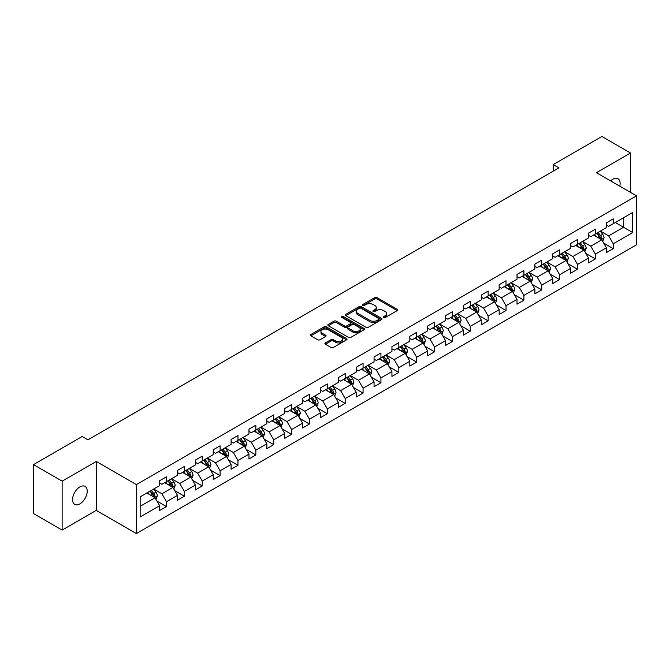 <?xml version="1.0" encoding="UTF-8"?>
<svg xmlns="http://www.w3.org/2000/svg" width="670" height="670" viewBox="0 0 670 670"><rect width="100%" height="100%" fill="white"/><g stroke="black" fill="none" stroke-linecap="round" stroke-linejoin="round"><path stroke-width="1" d="M383.717 317.496A1.114 0.645 0 0 0 385.292 317.496L397.235 310.595A1.591 0.921 0 0 0 397.704 309.95A1.591 0.921 0 0 0 397.235 309.297L377.001 297.614A1.591 0.921 0 0 0 374.748 297.614L362.805 304.507A1.114 0.645 0 0 0 362.478 304.967A1.114 0.645 0 0 0 362.805 305.42A1.114 0.645 0 0 0 364.38 305.42L365.921 304.523A5.092 2.94 0 0 1 373.123 304.523L374.806 305.503A5.092 2.94 0 0 1 376.297 307.58A5.092 2.94 0 0 1 374.806 309.657L373.257 310.545A1.114 0.645 0 0 0 372.93 310.997A1.114 0.645 0 0 0 373.257 311.458A1.114 0.645 0 0 0 374.832 311.458L376.381 310.562A5.092 2.94 0 0 1 383.575 310.562L385.267 311.533A5.092 2.94 0 0 1 386.749 313.61A5.092 2.94 0 0 1 385.267 315.687L383.717 316.583A1.114 0.645 0 0 0 383.391 317.036A1.114 0.645 0 0 0 383.717 317.496L383.717 316.583M79.898 503.848A10.368 5.988 120 0 0 86.665 494.711A10.368 5.988 120 0 0 85.073 486.403A10.368 5.988 120 0 0 79.898 486.914A10.368 5.988 120 0 0 73.122 496.051A10.368 5.988 120 0 0 74.713 504.359A10.368 5.988 120 0 0 79.898 503.848M619.784 186.201A10.368 5.988 120 0 0 617.975 178.739A10.368 5.988 120 0 0 612.79 179.25A10.368 5.988 120 0 0 610.605 180.9M325.385 342.923A1.591 0.921 0 0 0 324.925 343.576A1.591 0.921 0 0 0 325.385 344.221L331.064 347.504A1.591 0.921 0 0 0 333.317 347.504L346.583 339.841A1.591 0.921 0 0 0 347.052 339.188A1.591 0.921 0 0 0 346.583 338.543L326.34 326.859A1.591 0.921 0 0 0 324.096 326.859L310.83 334.514A1.591 0.921 0 0 0 310.361 335.168A1.591 0.921 0 0 0 310.83 335.812L317.689 339.774A1.591 0.921 0 0 0 319.933 339.774L325.612 336.499A1.591 0.921 0 0 0 326.081 335.846A1.591 0.921 0 0 0 325.612 335.201L322.211 333.233A4.255 2.454 0 0 1 320.964 331.499A4.255 2.454 0 0 1 323.593 329.23A4.255 2.454 0 0 1 328.225 329.766L341.549 337.454A4.255 2.454 0 0 1 342.797 339.188A4.255 2.454 0 0 1 340.176 341.457A4.255 2.454 0 0 1 335.536 340.93L333.317 339.648A1.591 0.921 0 0 0 331.064 339.648L325.385 342.923L325.385 344.221M96.271 461.454L62.134 481.161L33.5 464.628L33.5 513.563L62.134 530.104L96.271 510.389L136.37 533.538L136.37 484.603L96.271 461.454L96.271 510.389M630.545 192.407L630.545 152.995L596.409 172.701L636.5 195.849L136.37 484.603M630.545 152.995L601.903 136.462L553.219 164.569L553.219 171.185M33.5 464.628L82.184 436.522L87.912 439.821L558.947 167.877L553.219 164.569M366.038 327.312A1.591 0.921 0 0 0 368.282 327.312L381.548 319.649A1.591 0.921 0 0 0 382.017 319.004A1.591 0.921 0 0 0 381.548 318.351L361.314 306.667A1.591 0.921 0 0 0 359.061 306.667L345.795 314.331A1.591 0.921 0 0 0 345.326 314.975A1.591 0.921 0 0 0 345.795 315.629L366.038 327.312M342.362 317.731A1.114 0.645 0 0 1 343.492 317.89L364.045 329.757L350.804 337.404A1.591 0.921 0 0 1 348.551 337.404L328.308 325.721L328.308 324.422A1.591 0.921 0 0 0 327.848 325.076A1.591 0.921 0 0 0 328.308 325.721M328.308 324.422L333.987 321.148A1.591 0.921 0 0 1 336.24 321.148L344.447 325.88A1.591 0.921 0 0 0 346.7 325.88L350.46 323.71A1.591 0.921 0 0 0 350.929 323.057A1.591 0.921 0 0 0 350.46 322.412L341.918 317.479A1.114 0.645 0 0 1 341.591 317.019A1.114 0.645 0 0 1 342.278 316.433A1.114 0.645 0 0 1 343.492 316.567L364.07 328.451A1.591 0.921 0 0 1 364.53 329.096A1.591 0.921 0 0 1 364.07 329.749L364.07 328.451M136.37 533.538L636.5 244.793L636.5 195.849M156.931 501.034L166.495 506.554L166.495 501.73L177.491 495.381L177.491 500.205L184.367 496.236L184.367 491.411L195.364 485.063L195.364 489.887L202.231 485.926L202.231 481.094L213.227 474.745L213.227 479.569L220.103 475.608L220.103 470.776L231.1 464.427L231.1 469.26L237.976 465.29L237.976 460.457L248.972 454.109L248.972 458.942L255.848 454.972L255.848 450.14L266.844 443.791L266.844 448.624L273.712 444.654L273.712 439.821L284.708 433.473L284.708 438.306L291.584 434.336L291.584 429.512L302.58 423.155L302.58 427.988L309.456 424.018L309.456 419.194L320.453 412.846L320.453 417.67L327.328 413.7L327.328 408.876L338.325 402.528L338.325 407.352L345.192 403.382L345.192 398.558L356.189 392.21L356.189 397.034L363.065 393.064L363.065 388.24L374.061 381.892L374.061 386.716L380.937 382.754L380.937 377.922L391.933 371.574L391.933 376.398L398.809 372.436L398.809 367.604L409.805 361.256L409.805 366.088L416.673 362.118L416.673 357.286L427.669 350.938L427.669 355.77L434.545 351.8L434.545 346.968L445.542 340.62L445.542 345.452L452.418 341.482L452.418 336.65L463.414 330.302L463.414 335.134L470.281 331.164L470.281 326.34L481.286 319.984L481.286 324.816L488.154 320.846L488.154 316.022L499.15 309.674L499.15 314.498L506.026 310.528L506.026 305.704L517.022 299.356L517.022 304.18L523.898 300.21L523.898 295.386L534.894 289.038L534.894 293.862L541.762 289.892L541.762 285.068L552.767 278.72L552.767 283.544L559.634 279.574L559.634 274.75L570.631 268.402L570.631 273.226L577.506 269.265L577.506 264.432L588.503 258.084L588.503 262.916L595.379 258.947L595.379 254.114L606.375 247.766L606.375 252.598L613.243 248.629L613.243 243.796L632.723 232.557L632.723 212.449L623.552 217.742L623.552 227.264L632.723 232.557M166.495 506.554L159.619 510.523L159.619 505.699L140.147 516.938L140.147 496.83L159.619 485.591L159.619 480.767L166.495 476.797L166.495 481.621L177.491 475.273L177.491 470.449L184.367 466.479L184.367 471.303L195.364 464.955L195.364 460.131L202.231 456.161L202.231 460.985L213.227 454.637L213.227 449.813L220.103 445.843L220.103 450.675L231.1 444.319L231.1 439.495L237.976 435.525L237.976 440.357L248.972 434.009L248.972 429.177L255.848 425.207L255.848 430.04L266.844 423.691L266.844 418.859L273.712 414.889L273.712 419.722L284.708 413.373L284.708 408.541L291.584 404.571L291.584 409.404L302.58 403.055L302.58 398.223L309.456 394.262L309.456 399.085L320.453 392.737L320.453 387.905L327.328 383.944L327.328 388.767L338.325 382.419L338.325 377.595L345.192 373.625L345.192 378.45L356.189 372.101L356.189 367.277L363.065 363.308L363.065 368.132L374.061 361.783L374.061 356.959L380.937 352.99L380.937 357.814L391.933 351.465L391.933 346.641L398.809 342.672L398.809 347.496L409.805 341.147L409.805 336.323L416.673 332.353L416.673 337.186L427.669 330.829L427.669 326.005L434.545 322.036L434.545 326.868L445.542 320.52L445.542 315.687L452.418 311.717L452.418 316.55L463.414 310.202L463.414 305.369L470.281 301.399L470.281 306.232L481.286 299.884L481.286 295.051L488.154 291.082L488.154 295.914L499.15 289.566L499.15 284.733L506.026 280.772L506.026 285.596L517.022 279.248L517.022 274.415L523.898 270.454L523.898 275.278L534.894 268.93L534.894 264.106L541.762 260.136L541.762 264.96L552.767 258.612L552.767 253.788L559.634 249.818L559.634 254.642L570.631 248.294L570.631 243.47L577.506 239.5L577.506 244.324L588.503 237.976L588.503 233.152L595.379 229.182L595.379 234.014L606.375 227.658L606.375 222.834L613.243 218.864L613.243 223.696L632.723 212.449M164.661 482.685L172.91 487.442L161.914 493.79L153.665 489.033M159.619 482.944L161.914 484.268L166.495 481.621M161.914 493.79L166.495 501.73M172.91 487.442L177.491 495.381M182.533 472.367L190.783 477.124L179.786 483.472L171.537 478.715M177.491 472.626L179.786 473.95L184.367 471.303M179.786 483.472L184.367 491.411M190.783 477.124L195.364 485.063M200.405 462.049L208.646 466.806L197.65 473.154L189.401 468.397M195.364 462.308L197.65 463.632L202.231 460.985M197.65 473.154L202.231 481.094M208.646 466.806L213.227 474.745M218.269 451.731L226.519 456.488L215.522 462.844L207.273 458.079M213.227 451.99L215.522 453.314L220.103 450.675M215.522 462.844L220.103 470.776M226.519 456.488L231.1 464.427M236.141 441.413L244.391 446.178L233.395 452.526L225.145 447.761M231.1 441.681L233.395 442.996L237.976 440.357M233.395 452.526L237.976 460.457M244.391 446.178L248.972 454.109M254.014 431.095L262.263 435.86L251.267 442.208L243.017 437.443M248.972 431.363L251.267 432.686L255.848 430.04M251.267 442.208L255.848 450.14M262.263 435.86L266.844 443.791M271.886 420.777L280.127 425.542L269.131 431.89L260.881 427.125M266.844 421.045L269.131 422.368L273.712 419.722M269.131 431.89L273.712 439.821M280.127 425.542L284.708 433.473M289.75 410.459L297.999 415.224L287.003 421.572L278.753 416.807M284.708 410.727L287.003 412.05L291.584 409.404M287.003 421.572L291.584 429.512M297.999 415.224L302.58 423.155M307.622 400.141L315.872 404.906L304.875 411.254L296.626 406.489M302.58 400.409L304.875 401.732L309.456 399.085M304.875 411.254L309.456 419.194M315.872 404.906L320.453 412.846M325.494 389.823L333.744 394.588L322.739 400.936L314.498 396.179M320.453 390.091L322.739 391.414L327.328 388.767M322.739 400.936L327.328 408.876M333.744 394.588L338.325 402.528M343.358 379.513L351.608 384.27L340.611 390.618L332.362 385.861M338.325 379.773L340.611 381.096L345.192 378.45M340.611 390.618L345.192 398.558M351.608 384.27L356.189 392.21M361.231 369.195L369.48 373.952L358.484 380.3L350.234 375.543M356.189 369.455L358.484 370.778L363.065 368.132M358.484 380.3L363.065 388.24M369.48 373.952L374.061 381.892M379.103 358.877L387.352 363.634L376.356 369.982L368.106 365.225M374.061 359.137L376.356 360.46L380.937 357.814M376.356 369.982L380.937 377.922M387.352 363.634L391.933 371.574M396.975 348.559L405.216 353.316L394.22 359.673L385.979 354.907M391.933 348.819L394.22 350.142L398.809 347.496M394.22 359.673L398.809 367.604M405.216 353.316L409.805 361.256M414.839 338.241L423.088 343.007L412.092 349.355L403.843 344.589M409.805 338.509L412.092 339.824L416.673 337.186M412.092 349.355L416.673 357.286M423.088 343.007L427.669 350.938M432.711 327.923L440.961 332.689L429.964 339.037L421.715 334.271M427.669 328.191L429.964 329.514L434.545 326.868M429.964 339.037L434.545 346.968M440.961 332.689L445.542 340.62M450.583 317.605L458.833 322.371L447.836 328.719L439.587 323.953M445.542 317.873L447.836 319.196L452.418 316.55M447.836 328.719L452.418 336.65M458.833 322.371L463.414 330.302M468.456 307.287L476.697 312.053L465.7 318.401L457.459 313.635M463.414 307.555L465.7 308.878L470.281 306.232M465.7 318.401L470.281 326.34M476.697 312.053L481.286 319.984M486.319 296.969L494.569 301.734L483.572 308.083L475.323 303.317M481.286 297.237L483.572 298.56L488.154 295.914M483.572 308.083L488.154 316.022M494.569 301.734L499.15 309.674M504.192 286.651L512.441 291.416L501.445 297.765L493.195 293.008M499.15 286.919L501.445 288.242L506.026 285.596M501.445 297.765L506.026 305.704M512.441 291.416L517.022 299.356M522.064 276.341L530.313 281.099L519.317 287.447L511.068 282.69M517.022 276.601L519.317 277.924L523.898 275.278M519.317 287.447L523.898 295.386M530.313 281.099L534.894 289.038M539.936 266.024L548.177 270.781L537.181 277.129L528.94 272.372M534.894 266.283L537.181 267.606L541.762 264.96M537.181 277.129L541.762 285.068M548.177 270.781L552.767 278.72M557.8 255.706L566.049 260.463L555.053 266.811L546.804 262.054M552.767 255.965L555.053 257.288L559.634 254.642M555.053 266.811L559.634 274.75M566.049 260.463L570.631 268.402M575.672 245.388L583.922 250.145L572.925 256.493L564.676 251.736M570.631 245.647L572.925 246.97L577.506 244.324M572.925 256.493L577.506 264.432M583.922 250.145L588.503 258.084M593.545 235.07L601.794 239.827L590.798 246.183L582.548 241.418M588.503 235.329L590.798 236.652L595.379 234.014M590.798 246.183L595.379 254.114M601.794 239.827L606.375 247.766M615.311 222.507L623.552 227.264L608.662 235.865L600.412 231.1M606.375 225.02L608.662 226.343L613.243 223.696M608.662 235.865L613.243 243.796M62.134 481.161L62.134 530.104M140.147 506.361L155.038 497.76L146.789 492.994M155.038 497.76L159.619 505.699M603.678 243.101L613.243 248.629M585.815 253.419L595.379 258.947M567.942 263.737L577.506 269.265M550.07 274.055L559.634 279.574M532.198 284.373L541.762 289.892M514.334 294.691L523.898 300.21M496.462 305.009L506.026 310.528M478.589 315.327L488.154 320.846M460.717 325.645L470.281 331.164M442.853 335.963L452.418 341.482M424.981 346.273L434.545 351.8M407.109 356.591L416.673 362.118M389.236 366.909L398.809 372.436M371.373 377.227L380.937 382.754M353.5 387.545L363.065 393.064M335.628 397.863L345.192 403.382M317.764 408.181L327.328 413.7M299.892 418.499L309.456 424.018M282.02 428.817L291.584 434.336M264.147 439.135L273.712 444.654M246.284 449.444L255.848 454.972M228.411 459.762L237.976 465.29M210.539 470.08L220.103 475.608M192.667 480.398L202.231 485.926M174.803 490.716L184.367 496.236M384.161 317.647L385.267 317.01A5.092 2.94 0 0 0 386.749 314.934L386.749 313.61M376.297 307.58L376.297 308.904A5.092 2.94 0 0 1 374.806 310.981L373.701 311.609M397.235 309.297L397.235 310.595L377.001 298.937A1.591 0.921 0 0 0 374.748 298.937L363.249 305.579M381.531 319.665L361.314 307.991A1.591 0.921 0 0 0 359.061 307.991L345.821 315.637M378.743 319.456A1.114 0.645 0 0 0 379.069 319.004A1.114 0.645 0 0 0 378.743 318.552L360.979 308.292A1.114 0.645 0 0 0 359.405 308.292L357.772 309.23A5.092 2.94 0 0 0 356.281 311.307A5.092 2.94 0 0 0 357.772 313.384L369.915 320.394A5.092 2.94 0 0 0 377.109 320.394L378.743 319.456L378.743 320.779A1.114 0.645 0 0 0 379.069 320.327L379.069 319.004M356.281 311.307L356.281 312.63A5.092 2.94 0 0 0 357.772 314.707L357.772 313.384M378.743 320.779L377.109 321.717A5.092 2.94 0 0 1 369.915 321.717L357.772 314.707M328.334 325.737L333.987 322.471L333.987 321.148M350.929 323.057L350.929 324.38A1.591 0.921 0 0 1 350.46 325.034L346.7 327.203A1.591 0.921 0 0 1 344.447 327.203L336.24 322.471A1.591 0.921 0 0 0 333.987 322.471M352.964 330.804A4.255 2.454 0 0 0 357.596 331.332A4.255 2.454 0 0 0 360.226 329.062A4.255 2.454 0 0 0 358.978 327.328L354.288 324.615A1.591 0.921 0 0 0 352.035 324.615L348.266 326.793A1.591 0.921 0 0 0 347.805 327.437A1.591 0.921 0 0 0 348.266 328.091L352.964 330.804L352.964 332.127A4.255 2.454 0 0 0 357.596 332.655A4.255 2.454 0 0 0 360.226 330.385L360.226 329.062M347.805 327.437L347.805 328.761A1.591 0.921 0 0 0 348.266 329.414L348.266 328.091M352.964 332.127L348.266 329.414M342.797 339.188L342.797 340.511A4.255 2.454 0 0 1 340.176 342.78A4.255 2.454 0 0 1 335.536 342.253L333.317 340.971A1.591 0.921 0 0 0 331.064 340.971L325.411 344.238M320.964 331.499L320.964 332.822A4.255 2.454 0 0 0 322.211 334.556L322.211 333.233M325.595 336.507L322.211 334.556M346.566 339.849L326.34 328.183A1.591 0.921 0 0 0 324.096 328.183L310.847 335.829M602.698 241.401L604.055 237.967A4.296 2.479 -120 0 0 602.69 234.307L600.32 231.15M596.2 236.602L594.6 234.458M601.124 239.45L601.744 238.152A4.296 2.479 -120 0 0 600.513 235.564L598.151 232.406M597.071 233.034L599.692 236.535A2.186 1.265 60 0 1 600.094 237.197L601.744 238.152M596.769 233.202L599.139 236.359A4.296 2.479 60 0 1 600.37 238.939M584.826 251.719L586.191 248.285A4.296 2.479 -120 0 0 584.818 244.625L582.456 241.468M578.336 246.92L576.728 244.776M583.26 249.768L583.871 248.47A4.296 2.479 -120 0 0 582.64 245.882L580.279 242.724M579.198 243.352L581.828 246.853A2.186 1.265 60 0 1 582.222 247.515L583.871 248.47M578.905 243.52L581.267 246.677A4.296 2.479 60 0 1 582.498 249.257M566.954 262.029L568.319 258.603A4.296 2.479 -120 0 0 566.946 254.943L564.584 251.786M560.463 257.238L558.855 255.094M565.388 260.077L565.999 258.779A4.296 2.479 -120 0 0 564.768 256.2L562.406 253.042M561.334 253.662L563.956 257.163A2.186 1.265 60 0 1 564.349 257.833L565.999 258.779M561.033 253.838L563.395 256.995A4.296 2.479 60 0 1 564.626 259.575M549.082 272.347L550.447 268.913A4.296 2.479 -120 0 0 549.082 265.261L546.712 262.104M542.591 267.556L540.983 265.412M547.516 270.395L548.127 269.097A4.296 2.479 -120 0 0 546.904 266.518L544.534 263.36M543.462 263.98L546.083 267.481A2.186 1.265 60 0 1 546.486 268.151L548.127 269.097M543.161 264.156L545.531 267.313A4.296 2.479 60 0 1 546.754 269.893M531.218 282.665L532.575 279.231A4.296 2.479 -120 0 0 531.209 275.579L528.848 272.422M524.719 277.874L523.119 275.73M529.643 280.713L530.263 279.415A4.296 2.479 -120 0 0 529.032 276.836L526.67 273.678M525.59 274.298L528.211 277.799A2.186 1.265 60 0 1 528.613 278.469L530.263 279.415M525.297 274.474L527.659 277.631A4.296 2.479 60 0 1 528.89 280.211M513.346 292.983L514.711 289.549A4.296 2.479 -120 0 0 513.337 285.897L510.976 282.74M506.855 288.192L505.247 286.048M511.78 291.031L512.391 289.733A4.296 2.479 -120 0 0 511.16 287.154L508.798 283.996M507.726 284.616L510.347 288.117A2.186 1.265 60 0 1 510.741 288.787L512.391 289.733M507.425 284.792L509.786 287.949A4.296 2.479 60 0 1 511.017 290.529M495.473 303.301L496.839 299.867A4.296 2.479 -120 0 0 495.465 296.215L493.103 293.058M488.983 298.51L487.375 296.366M493.907 301.349L494.519 300.051A4.296 2.479 -120 0 0 493.288 297.472L490.926 294.314M489.854 294.934L492.475 298.435A2.186 1.265 60 0 1 492.869 299.096L494.519 300.051M489.552 295.11L491.914 298.267A4.296 2.479 60 0 1 493.145 300.847M477.609 313.619L478.966 310.185A4.296 2.479 -120 0 0 477.601 306.533L475.231 303.376M471.111 308.828L469.503 306.684M476.035 311.667L476.646 310.369A4.296 2.479 -120 0 0 475.424 307.79L473.054 304.632M471.981 305.252L474.603 308.753A2.186 1.265 60 0 1 475.005 309.414L476.646 310.369M471.68 305.428L474.05 308.577A4.296 2.479 60 0 1 475.273 311.165M459.737 323.937L461.094 320.503A4.296 2.479 -120 0 0 459.729 316.851L457.367 313.694M453.238 319.138L451.639 316.994M458.163 321.985L458.782 320.687A4.296 2.479 -120 0 0 457.551 318.108L455.19 314.95M454.109 315.57L456.731 319.071A2.186 1.265 60 0 1 457.133 319.732L458.782 320.687M453.816 315.738L456.178 318.895A4.296 2.479 60 0 1 457.409 321.483M441.865 334.255L443.23 330.821A4.296 2.479 -120 0 0 441.857 327.161L439.495 324.012M435.374 329.456L433.766 327.312M440.299 332.303L440.91 331.005A4.296 2.479 -120 0 0 439.679 328.417L437.317 325.268M436.245 325.888L438.867 329.389A2.186 1.265 60 0 1 439.26 330.05L440.91 331.005M435.944 326.055L438.306 329.213A4.296 2.479 60 0 1 439.537 331.801M423.993 344.573L425.358 341.139A4.296 2.479 -120 0 0 423.984 337.479L421.623 334.322M417.502 339.774L415.894 337.63M422.427 342.621L423.038 341.323A4.296 2.479 -120 0 0 421.815 338.735L419.445 335.586M418.373 336.206L420.995 339.707A2.186 1.265 60 0 1 421.388 340.368L423.038 341.323M418.072 336.373L420.433 339.531A4.296 2.479 60 0 1 421.665 342.11M406.129 354.891L407.486 351.457A4.296 2.479 -120 0 0 406.121 347.797L403.75 344.64M399.63 350.092L398.022 347.948M404.554 352.939L405.174 351.641A4.296 2.479 -120 0 0 403.943 349.053L401.573 345.896M400.501 346.524L403.122 350.025A2.186 1.265 60 0 1 403.524 350.686L405.174 351.641M400.199 346.692L402.57 349.849A4.296 2.479 60 0 1 403.792 352.428M388.257 365.2L389.622 361.775A4.296 2.479 -120 0 0 388.248 358.115L385.887 354.958M381.766 360.41L380.158 358.266M386.682 363.257L387.302 361.951A4.296 2.479 -120 0 0 386.071 359.371L383.709 356.214M382.629 356.834L385.258 360.343A2.186 1.265 60 0 1 385.652 361.004L387.302 361.951M382.335 357.01L384.697 360.167A4.296 2.479 60 0 1 385.928 362.746M370.384 375.518L371.75 372.093A4.296 2.479 -120 0 0 370.376 368.433L368.014 365.276M363.894 370.728L362.286 368.584M368.818 373.567L369.43 372.269A4.296 2.479 -120 0 0 368.199 369.689L365.837 366.532M364.765 367.152L367.386 370.652A2.186 1.265 60 0 1 367.78 371.322L369.43 372.269M364.463 367.328L366.825 370.485A4.296 2.479 60 0 1 368.056 373.064M352.512 385.836L353.877 382.403A4.296 2.479 -120 0 0 352.504 378.751L350.142 375.594M346.022 381.046L344.413 378.902M350.946 383.885L351.557 382.587A4.296 2.479 -120 0 0 350.335 380.007L347.965 376.85M346.892 377.47L349.514 380.97A2.186 1.265 60 0 1 349.908 381.64L351.557 382.587M346.591 377.646L348.953 380.803A4.296 2.479 60 0 1 350.184 383.382M334.648 396.154L336.005 392.721A4.296 2.479 -120 0 0 334.64 389.069L332.27 385.912M328.149 391.364L326.55 389.22M333.074 394.203L333.694 392.905A4.296 2.479 -120 0 0 332.462 390.325L330.101 387.168M329.02 387.788L331.642 391.288A2.186 1.265 60 0 1 332.044 391.958L333.694 392.905M328.719 387.964L331.089 391.121A4.296 2.479 60 0 1 332.312 393.7M316.776 406.472L318.141 403.038A4.296 2.479 -120 0 0 316.768 399.387L314.406 396.23M310.285 401.682L308.677 399.538M315.202 404.521L315.821 403.223A4.296 2.479 -120 0 0 314.59 400.643L312.228 397.486M311.148 398.106L313.778 401.606A2.186 1.265 60 0 1 314.171 402.268L315.821 403.223M310.855 398.281L313.217 401.439A4.296 2.479 60 0 1 314.448 404.018M298.904 416.79L300.269 413.357A4.296 2.479 -120 0 0 298.895 409.705L296.534 406.548M292.413 412L290.805 409.856M297.338 414.839L297.949 413.541A4.296 2.479 -120 0 0 296.718 410.961L294.356 407.804M293.284 408.424L295.906 411.924A2.186 1.265 60 0 1 296.299 412.586L297.949 413.541M292.983 408.6L295.344 411.748A4.296 2.479 60 0 1 296.576 414.336M281.031 427.108L282.397 423.675A4.296 2.479 -120 0 0 281.031 420.023L278.661 416.866M274.541 422.318L272.933 420.174M279.465 425.157L280.077 423.859A4.296 2.479 -120 0 0 278.854 421.279L276.484 418.122M275.412 418.742L278.033 422.242A2.186 1.265 60 0 1 278.435 422.904L280.077 423.859M275.11 418.909L277.481 422.067A4.296 2.479 60 0 1 278.703 424.654M263.168 437.426L264.524 433.993A4.296 2.479 -120 0 0 263.159 430.333L260.789 427.184M256.669 432.627L255.069 430.483M261.593 435.475L262.213 434.177A4.296 2.479 -120 0 0 260.982 431.589L258.62 428.44M257.54 429.06L260.161 432.56A2.186 1.265 60 0 1 260.563 433.222L262.213 434.177M257.238 429.227L259.608 432.385A4.296 2.479 60 0 1 260.831 434.972M245.295 447.744L246.66 444.31A4.296 2.479 -120 0 0 245.287 440.651L242.925 437.493M238.805 442.945L237.197 440.801M243.729 445.793L244.341 444.495A4.296 2.479 -120 0 0 243.109 441.907L240.748 438.758M239.667 439.378L242.297 442.878A2.186 1.265 60 0 1 242.691 443.54L244.341 444.495M239.374 439.545L241.736 442.703A4.296 2.479 60 0 1 242.967 445.282M227.423 458.062L228.788 454.629A4.296 2.479 -120 0 0 227.415 450.969L225.053 447.811M220.933 453.263L219.325 451.119M225.857 456.111L226.468 454.813A4.296 2.479 -120 0 0 225.237 452.225L222.876 449.068M221.803 449.696L224.425 453.196A2.186 1.265 60 0 1 224.819 453.858L226.468 454.813M221.502 449.863L223.864 453.02A4.296 2.479 60 0 1 225.095 455.6M209.551 468.38L210.916 464.946A4.296 2.479 -120 0 0 209.551 461.287L207.181 458.129M203.06 463.581L201.452 461.437M207.985 466.429L208.596 465.122A4.296 2.479 -120 0 0 207.373 462.543L205.003 459.385M203.931 460.005L206.553 463.514A2.186 1.265 60 0 1 206.955 464.176L208.596 465.122M203.63 460.181L206 463.339A4.296 2.479 60 0 1 207.223 465.918M191.687 478.69L193.044 475.265A4.296 2.479 -120 0 0 191.679 471.605L189.317 468.447M185.188 473.899L183.588 471.755M190.113 476.739L190.732 475.44A4.296 2.479 -120 0 0 189.501 472.861L187.139 469.704M186.059 470.323L188.68 473.824A2.186 1.265 60 0 1 189.082 474.494L190.732 475.44M185.758 470.499L188.128 473.656A4.296 2.479 60 0 1 189.359 476.236M173.815 489.008L175.18 485.574A4.296 2.479 -120 0 0 173.806 481.923L171.445 478.765M167.324 484.217L165.716 482.073M172.249 487.056L172.86 485.758A4.296 2.479 -120 0 0 171.629 483.179L169.267 480.022M168.187 480.641L170.817 484.142A2.186 1.265 60 0 1 171.21 484.812L172.86 485.758M167.894 480.817L170.255 483.975A4.296 2.479 60 0 1 171.487 486.554M155.942 499.326L157.308 495.892A4.296 2.479 -120 0 0 155.934 492.241L153.572 489.083M149.452 494.535L147.844 492.391M154.376 497.375L154.988 496.076A4.296 2.479 -120 0 0 153.757 493.497L151.395 490.34M150.323 490.959L152.944 494.46A2.186 1.265 60 0 1 153.338 495.13L154.988 496.076M150.021 491.135L152.383 494.293A4.296 2.479 60 0 1 153.614 496.872M385.267 317.01L385.267 315.687M373.257 311.458L373.257 310.545M374.806 310.981L374.806 309.657M362.805 305.42L362.805 304.507M374.748 298.937L374.748 297.614M377.001 298.937L377.001 297.614M345.795 315.629L345.795 314.331M359.061 307.991L359.061 306.667M361.314 307.991L361.314 306.667M381.548 319.649L381.548 318.351M369.915 321.717L369.915 320.394M377.109 321.717L377.109 320.394M336.24 322.471L336.24 321.148M344.447 327.203L344.447 325.88M346.7 327.203L346.7 325.88M350.46 325.034L350.46 323.71M343.492 317.89L343.492 316.567M331.064 340.971L331.064 339.648M333.317 340.971L333.317 339.648M335.536 342.253L335.536 340.93M325.612 336.499L325.612 335.201M310.83 335.812L310.83 334.514M324.096 328.183L324.096 326.859M326.34 328.183L326.34 326.859M346.583 339.841L346.583 338.543M601.367 239.584L604.03 238.051M600.513 235.564L602.69 234.307M597.456 237.331L599.139 236.359M583.495 249.902L586.158 248.369M582.64 245.882L584.818 244.625M579.592 247.649L581.267 246.677M565.631 260.22L568.294 258.679M564.768 256.2L566.946 254.943M561.72 257.967L563.395 256.995M547.759 270.538L550.422 268.997M546.904 266.518L549.082 265.261M543.847 268.285L545.531 267.313M529.886 280.856L532.549 279.315M529.032 276.836L531.209 275.579M525.975 278.594L527.659 277.631M512.014 291.174L514.677 289.633M511.16 287.154L513.337 285.897M508.111 288.912L509.786 287.949M494.15 301.492L496.813 299.951M493.288 297.472L495.465 296.215M490.239 299.23L491.914 298.267M476.278 311.81L478.941 310.269M475.424 307.79L477.601 306.533M472.367 309.548L474.05 308.577M458.406 322.128L461.069 320.587M457.551 318.108L459.729 316.851M454.494 319.866L456.178 318.895M440.533 332.437L443.197 330.905M439.679 328.417L441.857 327.161M436.631 330.184L438.306 329.213M422.67 342.755L425.333 341.223M421.815 338.735L423.984 337.479M418.758 340.502L420.433 339.531M404.797 353.073L407.46 351.541M403.943 349.053L406.121 347.797M400.886 350.82L402.57 349.849M386.925 363.391L389.588 361.859M386.071 359.371L388.248 358.115M383.014 361.138L384.697 360.167M369.053 373.709L371.716 372.168M368.199 369.689L370.376 368.433M365.15 371.456L366.825 370.485M351.189 384.027L353.852 382.486M350.335 380.007L352.504 378.751M347.278 381.766L348.953 380.803M333.317 394.345L335.98 392.804M332.462 390.325L334.64 389.069M329.406 392.084L331.089 391.121M315.444 404.663L318.108 403.122M314.59 400.643L316.768 399.387M311.542 402.402L313.217 401.439M297.572 414.981L300.235 413.44M296.718 410.961L298.895 409.705M293.669 412.72L295.344 411.748M279.708 425.299L282.372 423.758M278.854 421.279L281.031 420.023M275.797 423.038L277.481 422.067M261.836 435.609L264.499 434.076M260.982 431.589L263.159 430.333M257.925 433.356L259.608 432.385M243.964 445.927L246.627 444.394M243.109 441.907L245.287 440.651M240.061 443.674L241.736 442.703M226.1 456.245L228.763 454.712M225.237 452.225L227.415 450.969M222.189 453.992L223.864 453.02M208.228 466.563L210.891 465.03M207.373 462.543L209.551 461.287M204.317 464.31L206 463.339M190.355 476.881L193.019 475.34M189.501 472.861L191.679 471.605M186.444 474.628L188.128 473.656M172.483 487.199L175.146 485.658M171.629 483.179L173.806 481.923M168.58 484.938L170.255 483.975M154.619 497.517L157.283 495.976M153.757 493.497L155.934 492.241M150.708 495.256L152.383 494.293"/></g></svg>
